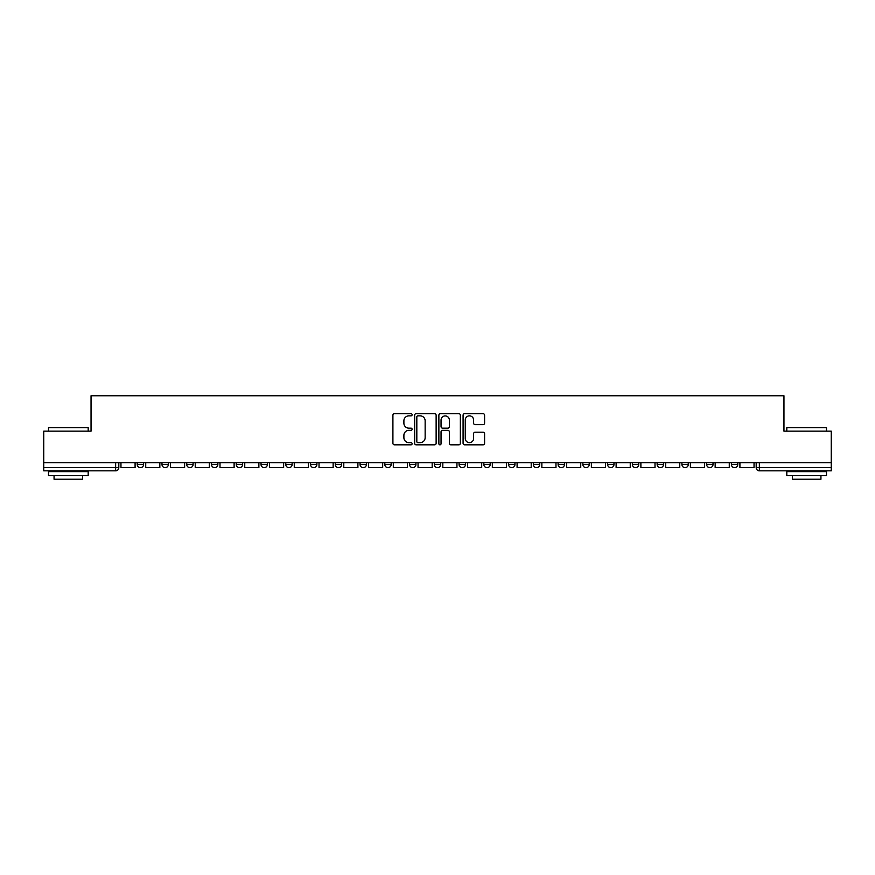 <?xml version="1.0" encoding="UTF-8"?>
<svg xmlns="http://www.w3.org/2000/svg" width="875" height="875" viewBox="0 0 875 875"><rect width="100%" height="100%" fill="white"/><g stroke="black" fill="none" stroke-linecap="round" stroke-linejoin="round"><path stroke-width="1.31" d="M412.103 414.761A1.094 1.094 0 0 0 411.02 413.667L394.461 413.667A1.553 1.553 0 0 0 392.908 415.231L392.908 443.264A1.553 1.553 0 0 0 394.461 444.828L411.02 444.828A1.094 1.094 0 0 0 412.103 443.734A1.094 1.094 0 0 0 411.02 442.641L408.877 442.641A4.987 4.987 0 0 1 403.889 437.664L403.889 435.323A4.987 4.987 0 0 1 408.877 430.336L411.02 430.336A1.094 1.094 0 0 0 412.103 429.242A1.094 1.094 0 0 0 411.02 428.159L408.877 428.159A4.987 4.987 0 0 1 403.889 423.172L403.889 420.831A4.987 4.987 0 0 1 408.877 415.855L411.02 415.855A1.094 1.094 0 0 0 412.103 414.761M731.423 462.733L731.423 464.483L737.767 464.483A3.172 3.172 0 0 1 734.595 467.655A3.172 3.172 0 0 1 731.423 464.483L731.423 462.733M632.395 464.483L632.395 462.733L632.395 464.483A3.172 3.172 0 0 0 635.567 467.655A3.172 3.172 0 0 1 632.395 464.483L638.739 464.483A3.172 3.172 0 0 1 635.567 467.655A3.172 3.172 0 0 0 638.739 464.483L638.739 462.733L638.739 464.483M409.566 462.733L409.566 464.483L415.92 464.483A3.172 3.172 0 0 1 412.738 467.655A3.172 3.172 0 0 1 409.566 464.483L409.566 462.733M335.289 462.733L335.289 464.483L341.644 464.483A3.172 3.172 0 0 1 338.472 467.655A3.172 3.172 0 0 1 335.289 464.483L335.289 462.733M285.775 462.733L285.775 464.483L292.13 464.483A3.172 3.172 0 0 1 288.947 467.655A3.172 3.172 0 0 1 285.775 464.483L285.775 462.733M261.023 462.733L261.023 464.483L267.367 464.483A3.172 3.172 0 0 1 264.195 467.655A3.172 3.172 0 0 1 261.023 464.483L261.023 462.733M211.498 462.733L211.498 464.483L217.853 464.483A3.172 3.172 0 0 1 214.681 467.655A3.172 3.172 0 0 1 211.498 464.483L211.498 462.733M483.022 424.648A1.553 1.553 0 0 0 484.586 423.095L484.586 415.231A1.553 1.553 0 0 0 483.022 413.667L464.647 413.667A1.553 1.553 0 0 0 463.083 415.231L463.083 443.264A1.553 1.553 0 0 0 464.647 444.828L483.022 444.828A1.553 1.553 0 0 0 484.586 443.264L484.586 433.77A1.553 1.553 0 0 0 483.022 432.206L475.158 432.206A1.553 1.553 0 0 0 473.605 433.77L473.605 438.473A4.167 4.167 0 0 1 469.438 442.641A4.167 4.167 0 0 1 465.27 438.473L465.27 420.022A4.167 4.167 0 0 1 469.438 415.855A4.167 4.167 0 0 1 473.605 420.022L473.605 423.095A1.553 1.553 0 0 0 475.158 424.648L483.022 424.648M43.75 462.733L43.75 431.156L91.044 431.156L91.044 395.762L783.956 395.762L783.956 431.156L831.25 431.156L831.25 462.733L43.75 462.733L43.75 467.655L118.814 467.655L118.814 462.733L118.814 467.655A3.172 3.172 0 0 1 115.642 470.827L43.75 470.827L43.75 467.655M436.133 415.231A1.553 1.553 0 0 0 434.58 413.667L416.194 413.667A1.553 1.553 0 0 0 414.641 415.231L414.641 443.264A1.553 1.553 0 0 0 416.194 444.828L434.58 444.828A1.553 1.553 0 0 0 436.133 443.264L436.133 415.231M440.42 413.667L458.806 413.667A1.553 1.553 0 0 1 460.359 415.231L460.359 443.264A1.553 1.553 0 0 1 458.806 444.828L450.931 444.828A1.553 1.553 0 0 1 449.378 443.264L449.378 431.9A1.553 1.553 0 0 0 447.825 430.336L442.597 430.336A1.553 1.553 0 0 0 441.044 431.9L441.044 443.734A1.094 1.094 0 0 1 439.95 444.828A1.094 1.094 0 0 1 438.867 443.734L438.867 415.231A1.553 1.553 0 0 1 440.42 413.667M756.186 462.733L756.186 467.655L831.25 467.655L831.25 470.827L759.358 470.827A3.172 3.172 0 0 1 756.186 467.655L756.186 462.733M831.25 462.733L831.25 467.655M737.767 462.733L737.767 464.483L737.767 462.733M706.661 462.733L706.661 464.483L713.016 464.483L713.016 462.733L713.016 464.483A3.172 3.172 0 0 1 709.844 467.655A3.172 3.172 0 0 1 706.661 464.483A3.172 3.172 0 0 0 709.844 467.655M688.253 462.733L688.253 464.483A3.172 3.172 0 0 1 685.081 467.655A3.172 3.172 0 0 1 681.909 464.483L688.253 464.483M681.909 462.733L681.909 464.483M657.147 462.733L657.147 464.483L663.502 464.483L663.502 462.733L663.502 464.483A3.172 3.172 0 0 1 660.319 467.655A3.172 3.172 0 0 1 657.147 464.483A3.172 3.172 0 0 0 660.319 467.655M607.633 462.733L607.633 464.483L613.977 464.483L613.977 462.733L613.977 464.483A3.172 3.172 0 0 1 610.805 467.655A3.172 3.172 0 0 1 607.633 464.483A3.172 3.172 0 0 0 610.805 467.655M589.225 464.483L589.225 462.733L589.225 464.483A3.172 3.172 0 0 1 586.053 467.655A3.172 3.172 0 0 1 582.87 464.483L589.225 464.483A3.172 3.172 0 0 1 586.053 467.655M582.87 462.733L582.87 464.483M564.463 462.733L564.463 464.483A3.172 3.172 0 0 1 561.291 467.655A3.172 3.172 0 0 1 558.119 464.483L564.463 464.483A3.172 3.172 0 0 1 561.291 467.655M558.119 462.733L558.119 464.483M539.711 462.733L539.711 464.483A3.172 3.172 0 0 1 536.528 467.655A3.172 3.172 0 0 1 533.356 464.483L539.711 464.483M533.356 462.733L533.356 464.483M514.948 462.733L514.948 464.483A3.172 3.172 0 0 1 511.777 467.655A3.172 3.172 0 0 1 508.605 464.483L514.948 464.483M508.605 462.733L508.605 464.483M490.186 462.733L490.186 464.483A3.172 3.172 0 0 1 487.014 467.655A3.172 3.172 0 0 1 483.842 464.483L490.186 464.483M483.842 462.733L483.842 464.483M465.434 462.733L465.434 464.483A3.172 3.172 0 0 1 462.262 467.655A3.172 3.172 0 0 1 459.08 464.483A3.172 3.172 0 0 0 462.262 467.655M459.08 462.733L459.08 464.483L465.434 464.483M440.672 462.733L440.672 464.483A3.172 3.172 0 0 1 437.5 467.655A3.172 3.172 0 0 1 434.328 464.483A3.172 3.172 0 0 0 437.5 467.655M434.328 462.733L434.328 464.483L440.672 464.483M415.92 462.733L415.92 464.483A3.172 3.172 0 0 1 412.738 467.655M391.158 462.733L391.158 464.483A3.172 3.172 0 0 1 387.986 467.655A3.172 3.172 0 0 1 384.814 464.483L391.158 464.483M384.814 462.733L384.814 464.483M366.395 462.733L366.395 464.483A3.172 3.172 0 0 1 363.223 467.655A3.172 3.172 0 0 1 360.052 464.483L366.395 464.483L366.395 462.733M360.052 462.733L360.052 464.483M341.644 462.733L341.644 464.483M316.881 462.733L316.881 464.483A3.172 3.172 0 0 1 313.709 467.655A3.172 3.172 0 0 1 310.538 464.483L316.881 464.483L316.881 462.733M310.538 462.733L310.538 464.483M292.13 462.733L292.13 464.483L292.13 462.733M267.367 464.483L267.367 462.733L267.367 464.483A3.172 3.172 0 0 1 264.195 467.655M242.605 462.733L242.605 464.483A3.172 3.172 0 0 1 239.433 467.655A3.172 3.172 0 0 1 236.261 464.483A3.172 3.172 0 0 0 239.433 467.655A3.172 3.172 0 0 0 242.605 464.483L242.605 462.733M236.261 462.733L236.261 464.483L242.605 464.483M217.853 462.733L217.853 464.483M193.091 462.733L193.091 464.483A3.172 3.172 0 0 1 189.919 467.655A3.172 3.172 0 0 1 186.747 464.483A3.172 3.172 0 0 0 189.919 467.655A3.172 3.172 0 0 0 193.091 464.483L186.747 464.483L186.747 462.733M161.984 462.733L161.984 464.483L168.339 464.483L168.339 462.733L168.339 464.483A3.172 3.172 0 0 1 165.156 467.655A3.172 3.172 0 0 1 161.984 464.483A3.172 3.172 0 0 0 165.156 467.655M137.233 462.733L137.233 464.483L143.577 464.483L143.577 462.733L143.577 464.483A3.172 3.172 0 0 1 140.405 467.655A3.172 3.172 0 0 1 137.233 464.483A3.172 3.172 0 0 0 140.405 467.655M115.642 462.733L115.642 470.827A3.172 3.172 0 0 0 118.814 467.655M417.911 415.855A1.094 1.094 0 0 0 416.817 416.938L416.817 441.558A1.094 1.094 0 0 0 417.911 442.641L420.164 442.641A4.987 4.987 0 0 0 425.152 437.664L425.152 420.831A4.987 4.987 0 0 0 420.164 415.855L417.911 415.855M449.378 420.098A4.167 4.167 0 0 0 445.211 415.931A4.167 4.167 0 0 0 441.044 420.098L441.044 426.595A1.553 1.553 0 0 0 442.597 428.159L447.825 428.159A1.553 1.553 0 0 0 449.378 426.595L449.378 420.098M135.089 462.733L135.089 467.655L120.958 467.655L120.958 462.733M159.841 462.733L159.841 467.655L145.72 467.655L145.72 462.733M184.603 462.733L184.603 467.655L170.472 467.655L170.472 462.733M209.355 462.733L209.355 467.655L195.234 467.655L195.234 462.733M234.117 462.733L234.117 467.655L219.997 467.655L219.997 462.733M258.88 462.733L258.88 467.655L244.748 467.655L244.748 462.733M48.508 427.656L88.189 427.656L48.508 427.656L48.508 431.156M88.189 475.584L48.508 475.584L48.508 471.625L88.189 471.625L88.189 475.584M82.633 475.584L82.633 479.238L54.064 479.238L54.064 475.584M786.811 427.656L826.492 427.656L786.811 427.656L786.811 431.156M826.492 475.584L786.811 475.584L786.811 471.625L826.492 471.625L826.492 475.584M820.936 475.584L820.936 479.238L792.367 479.238L792.367 475.584M283.631 462.733L283.631 467.655L269.511 467.655L269.511 462.733M308.394 462.733L308.394 467.655L294.263 467.655L294.263 462.733M333.145 462.733L333.145 467.655L319.025 467.655L319.025 462.733M357.908 462.733L357.908 467.655L343.787 467.655L343.787 462.733M382.67 462.733L382.67 467.655L368.539 467.655L368.539 462.733M407.422 462.733L407.422 467.655L393.302 467.655L393.302 462.733M432.184 462.733L432.184 467.655L418.053 467.655L418.053 462.733M456.947 462.733L456.947 467.655L442.816 467.655L442.816 462.733M481.698 462.733L481.698 467.655L467.578 467.655L467.578 462.733M506.461 462.733L506.461 467.655L492.33 467.655L492.33 462.733M531.212 462.733L531.212 467.655L517.092 467.655L517.092 462.733M555.975 462.733L555.975 467.655L541.855 467.655L541.855 462.733M580.738 462.733L580.738 467.655L566.606 467.655L566.606 462.733M605.489 462.733L605.489 467.655L591.369 467.655L591.369 462.733M630.252 462.733L630.252 467.655L616.12 467.655L616.12 462.733M655.003 462.733L655.003 467.655L640.883 467.655L640.883 462.733M679.766 462.733L679.766 467.655L665.645 467.655L665.645 462.733M704.528 462.733L704.528 467.655L690.397 467.655L690.397 462.733M729.28 462.733L729.28 467.655L715.159 467.655L715.159 462.733M754.042 462.733L754.042 467.655L739.911 467.655L739.911 462.733M759.358 462.733L759.358 470.827M88.189 431.156L88.189 427.656M79.144 471.625L79.144 470.827M57.553 471.625L57.553 470.827M826.492 431.156L826.492 427.656M817.447 471.625L817.447 470.827M795.856 471.625L795.856 470.827"/></g></svg>
